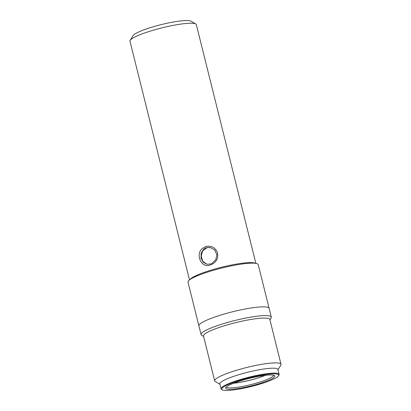 <?xml version="1.0" encoding="UTF-8"?>
<svg xmlns="http://www.w3.org/2000/svg" width="411" height="411" viewBox="0 0 411 411"><rect width="100%" height="100%" fill="white"/><g stroke="black" fill="none" stroke-linecap="round" stroke-linejoin="round"><path stroke-width="0.62" d="M233.71 383.201A23.936 3.642 166 0 0 265.311 375.325M273.449 375.166A24.218 3.689 -14 0 1 273.454 375.186A24.218 3.689 -14 0 1 257.913 382.682A24.218 3.689 -14 0 1 226.451 386.9A24.218 3.689 -14 0 1 226.451 386.885M233.505 383.283A24.218 3.689 166 0 0 256.818 378.31A24.218 3.689 166 0 0 265.527 375.3M258.555 383.853A25.359 3.863 -14 0 1 225.767 387.619A25.359 3.863 -14 0 1 241.894 380.422A25.359 3.863 -14 0 1 274.394 375.495A25.359 3.863 -14 0 1 258.555 383.853M259.87 384.121A29.345 4.47 166 0 0 278.53 375.788A29.345 4.47 166 0 0 240.584 380.149A29.345 4.47 166 0 0 222.259 389.818A29.345 4.47 166 0 0 259.87 384.121M278.53 375.788L278.941 375.12A29.916 4.557 166 0 0 279.12 374.354A29.916 4.557 166 0 0 240.26 379.564A29.916 4.557 166 0 0 221.061 388.827A29.916 4.557 166 0 0 221.575 389.423L222.259 389.818M279.12 374.354L277.893 369.432A29.916 4.557 166 0 0 239.032 374.647A29.916 4.557 166 0 0 219.834 383.91L221.061 388.827M277.98 369.777L280.816 365.179A34.19 5.209 166 0 0 281.016 364.3A34.19 5.209 166 0 0 236.608 370.26A34.19 5.209 166 0 0 214.665 380.843A34.19 5.209 166 0 0 215.256 381.526L219.921 384.254M281.016 364.3L269.842 319.491A34.19 5.209 166 0 0 225.434 325.445A34.19 5.209 166 0 0 203.491 336.034L214.665 380.843M269.94 319.881L271.09 318.022A36.189 5.513 166 0 0 271.301 317.092A36.189 5.513 166 0 0 224.303 323.4A36.189 5.513 166 0 0 201.082 334.6A36.189 5.513 166 0 0 201.703 335.319L203.589 336.424M201.082 334.6L188.002 282.152A36.189 5.513 -14 0 1 188.921 280.405A36.189 5.513 -14 0 1 211.223 270.947A36.189 5.513 -14 0 1 256.598 263.533A36.189 5.513 -14 0 1 258.226 264.643L269.123 308.348A36.189 5.513 166 0 0 222.12 314.656A36.189 5.513 166 0 0 198.898 325.856A36.189 5.513 -14 0 1 222.12 314.656A36.189 5.513 -14 0 1 269.123 308.348L271.301 317.092M210.447 264.037L206.805 264.237L203.07 262.1L201.005 257.969L201.159 253.14L203.599 249.189L206.373 247.643L210.237 247.489L214.742 250.016L216.895 254.712L215.76 259.783L211.978 263.41L210.447 264.037M210.35 264.951C201.56 268.907 194.845 254.27 202.515 248.311L205.757 246.533C211.002 245.413 214.866 247.299 217.342 252.195C218.652 257.497 216.91 261.509 212.122 264.242L210.35 264.951M210.478 247.545L206.861 247.746L202.685 250.88L201.19 256.094L202.757 261.257L206.748 264.206M255.842 263.333L196.335 24.66A34.19 5.209 166 0 0 195.744 23.982L190.992 21.197A30.203 4.598 166 0 0 152.281 27.059A30.203 4.598 166 0 0 133.077 35.639L130.184 40.324A34.19 5.209 166 0 0 129.984 41.203L189.492 279.876M195.744 23.982A34.19 5.209 166 0 0 151.926 30.62A34.19 5.209 166 0 0 130.184 40.324M188.921 280.405L190.529 278.915A34.19 5.209 -14 0 1 211.603 269.976A34.19 5.209 -14 0 1 254.476 262.973L256.598 263.533"/></g></svg>
